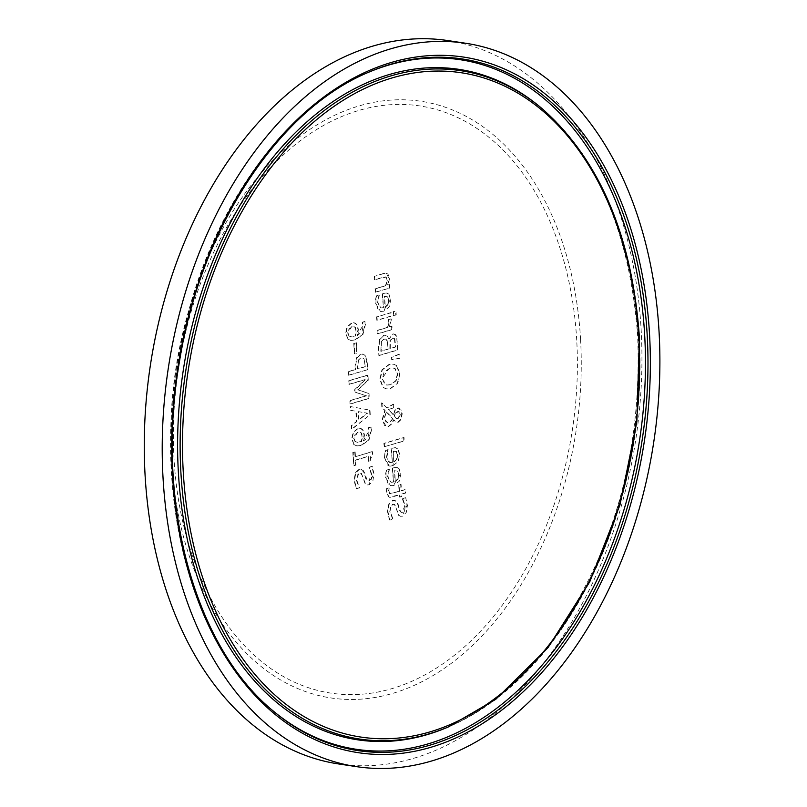 <?xml version="1.0" encoding="UTF-8"?>
<svg xmlns="http://www.w3.org/2000/svg" width="807" height="807" viewBox="0 0 807 807"><rect width="100%" height="100%" fill="white"/><g stroke="black" fill="none" stroke-linecap="round" stroke-linejoin="round"><path stroke-width="0.61" stroke-dasharray="4.04 3.03" d="M356.482 342.793L354.182 343.469L354.777 353.718L357.067 353.042L356.482 342.793L354.182 343.469M353.779 343.409L354.364 353.658L356.664 352.982L356.069 342.723M384.818 457.791L387.158 464.792L389.781 466.153L392.737 465.871L398.093 461.644L399.747 454.24L397.831 448.813L395.591 447.693L391.556 448.369L392.363 462.451L390.235 462.653L388.49 461.786L386.906 457.226L388.207 449.741L385.615 450.508L384.414 457.73L389.377 466.093L392.323 465.81L399.344 454.18L397.831 448.813M397.427 448.753L395.178 447.633L391.556 448.369M391.143 448.309L392.363 462.451M393.776 461.846L393.16 451.113L394.966 450.962L396.076 451.436L397.397 454.956L396.509 459.344L393.776 461.846L393.564 451.174L396.479 451.496L397.801 455.017L396.923 459.405L394.189 461.907M391.96 462.391L389.831 462.593L386.492 457.166L387.804 449.67L385.201 450.447L384.414 457.73M386.129 473.447L385.948 477.411L388.288 484.402L390.911 485.764L393.866 485.481L399.223 481.254L400.877 473.85L398.961 468.433L396.721 467.303L392.686 467.979L393.493 482.061L391.365 482.263L389.63 481.396L388.036 476.836L389.347 469.351L386.745 470.118L385.716 473.386L385.544 477.351L390.507 485.703L393.453 485.421L400.474 473.79L398.961 468.433M397.609 471.106L398.93 474.627L398.053 479.015L395.319 481.527L394.694 470.784L397.609 471.106L398.527 474.566L398.053 479.015M397.639 478.955L394.905 481.456L394.694 470.784M394.29 470.723L397.205 471.046M398.557 468.373L396.308 467.243L392.273 467.919L393.493 482.061M393.09 482.001L390.961 482.203L387.622 476.776L388.419 472.478M388.006 472.418L389.357 469.543M388.934 469.291L386.745 470.118M386.331 470.057L385.716 473.386M384.102 446.785L403.823 440.975L403.621 437.545L383.91 443.366L384.102 446.785L404.226 441.036L404.035 437.606L384.314 443.426L384.515 446.856M389.216 504.072L387.905 511.648L389.892 520.112L393.039 519.183L390.094 511.275L390.699 506.503L392.898 504.304L394.784 504.567L399.041 515.421L400.585 516.288L402.562 516.177L406.254 512.465L407.434 505.464L405.739 497.768L402.743 498.655L405.245 505.868L404.66 510.155L402.602 512.344L400.645 511.991L398.144 504.405L396.116 500.854L393.08 500.431L388.803 504.012L387.501 511.588L389.478 520.051L393.029 518.921M392.616 518.861L389.69 511.214L392.495 504.244L393.544 504.143L395.571 506.725L398.638 515.36L400.433 516.278L402.148 516.107L407.021 505.404L405.739 497.768M405.336 497.707L402.743 498.655M402.35 498.857L404.842 505.807L402.189 512.284L401.16 512.374L399.051 509.61L397.74 504.345L394.341 500.219L392.666 500.37L388.803 504.012M396.832 365.642L393.604 364.159L389.367 364.542L382.286 369.939L380.218 379.441L383.295 387.421L386.533 388.903L390.749 388.5L397.841 383.103L399.889 373.631L396.832 365.642L393.09 364.088L388.954 364.482L381.882 369.878L379.815 379.371L382.891 387.36L386.139 388.843L390.336 388.439L397.841 383.103M390.124 384.687L386.503 385.06L381.983 378.715L389.176 368.234L392.807 367.881L395.006 368.769L397.306 374.186L395.702 380.783L390.527 384.747L386.916 385.121L384.717 384.182L382.397 378.776L384.021 372.209L389.579 368.295L393.211 367.942L395.41 368.829L397.72 374.246L396.106 380.843L390.527 384.747M397.427 383.043L399.485 373.57L396.429 365.581M387.047 488.628L386.866 492.552L388.228 496.577L389.72 497.334L391.829 497.112L399.677 494.802L399.808 497.102L401.785 496.527L401.644 494.217L405.719 493.016L405.518 489.587L401.452 490.787L401.089 484.493L399.112 485.068L399.475 491.372L389.952 493.692L388.903 491.08L389.186 488.003L386.644 488.568L386.462 492.482L389.317 497.273L399.263 494.741L399.404 497.041L401.372 496.466L401.24 494.156L405.306 492.956L405.114 489.526L401.039 490.727L400.675 484.422L399.112 485.068M398.708 485.007L399.072 491.312L389.549 493.632L390.396 493.823L389.549 493.632L388.49 491.019L389.196 488.195M388.782 487.942L386.644 488.568M391.526 357.249L391.667 359.71L399.051 358.328L398.819 354.293L391.526 357.249L392.081 359.771L399.465 358.389L399.233 354.354L391.94 357.309M395.874 412.962L398.819 411.62L399.808 412.185L400.625 414.384L398.164 418.662L396.408 418.46L394.502 416.14L395.47 412.902L397.447 411.651L398.406 411.56L400.211 414.314L397.75 418.591L396.005 418.399L394.502 416.14M398.164 418.662L396.005 418.399L398.164 418.662M392.827 418.379L391.617 420.659L389.004 422.545L385.948 421.879L384.546 418.076L386.382 411.772L392.827 418.379L391.213 420.588L388.601 422.485L387.108 422.616L384.142 418.016L386.382 411.772M387.027 408.07L381.983 402.945L382.256 407.606L385.171 410.521L382.538 419.67L384.435 425.279L386.755 426.641L388.611 426.479L391.99 423.846L393.826 419.842L395.803 422.051L398.244 422.253L401.15 419.499L402.209 413.779L400.817 409.169L397.891 408.08L395.39 409.895L393.503 414.697L388.54 409.653L393.987 407.696L393.776 404.136L387.027 408.07L381.983 402.945M394.098 416.079L395.47 412.902M385.968 411.711L392.424 418.319M381.58 402.885L381.842 407.545L384.768 410.46L382.135 419.61L386.351 426.58L388.207 426.419L391.587 423.786L393.423 419.781L396.328 422.333L397.841 422.192L400.746 419.438L401.795 413.719L398.618 407.928L394.976 409.835L393.503 414.697M393.09 414.637L388.54 409.653M388.137 409.593L393.987 407.696M393.574 407.636L393.776 404.136M393.372 404.075L386.614 408.009M388.581 319.723L387.441 327.36L377.394 330.325L377.585 333.755L391.748 329.569L391.556 326.149L389.438 326.774L391.052 318.815L388.57 319.542L389.206 321.59L387.844 327.42L377.797 330.386L377.999 333.816L392.162 329.639L391.96 326.21L389.852 326.835L391.466 318.876L388.994 319.784M388.974 339.111L387.078 335.853L385.685 335.268L383.981 335.419L379.875 339.495L378.796 347.736L379.25 355.514L398.123 349.945L396.53 335.873L394.996 334.148L392.878 334.088L389.065 339.081L385.282 335.208L383.577 335.359L379.875 339.495M387.158 340.534L388.157 349.219L381.176 351.277L381.449 341.976L384.092 339.202L385.877 339.132L387.158 340.534L388.157 349.219M394.805 338.748L395.773 346.97L390.255 348.604L390.406 340.181L393.665 337.861L392.343 337.891L394.805 338.748L392.343 337.891L390.406 340.181M394.391 338.688L395.359 346.909L389.842 348.543L389.993 340.12M387.743 349.159L380.773 351.216L381.449 341.976M381.045 341.916L383.688 339.142L385.151 338.99L386.745 340.473M379.472 339.424L378.392 347.676L378.836 355.453L397.71 349.885L396.53 335.873M396.126 335.813L393.937 333.896L392.474 334.027L389.065 339.081M393.342 315.587L395.813 314.861L395.591 310.977L393.12 311.704L393.745 315.648L396.227 314.922L396.005 311.038L393.523 311.764L393.745 315.648M391.183 312.702L377.02 316.879L377.222 320.308L391.385 316.132L390.78 312.642L377.02 316.879M376.617 316.818L376.808 320.248L390.971 316.072L390.78 312.642M356.069 488.729L359.226 487.801L356.28 479.893L359.085 472.922L360.144 472.831L362.161 475.414L365.228 484.049L367.024 484.957L368.738 484.795L373.611 474.082L371.926 466.385L368.93 467.273L371.432 474.486L368.789 480.962L367.75 481.063L365.642 478.289L364.33 473.033L360.931 468.907L359.266 469.049L355.393 472.69L354.091 480.276L356.069 488.729L359.629 487.862L356.684 479.953L357.289 475.192L359.488 472.983L361.375 473.245L365.642 484.109L367.175 484.967L369.152 484.856L372.844 481.154L374.024 474.153L372.33 466.446L369.334 467.334L371.835 474.546L371.25 478.844L369.192 481.022L367.235 480.669L364.734 473.094L362.706 469.533L359.67 469.119L355.806 472.761L354.505 480.336L356.482 488.8M376.072 299.155L375.901 303.119L378.241 310.11L380.864 311.472L383.819 311.189L389.176 306.963L390.83 299.558L388.913 294.141L386.674 293.012L382.639 293.698L383.446 307.77L381.318 307.981L379.572 307.104L377.979 302.544L379.29 295.059L376.698 295.826L375.669 299.094L375.497 303.059L380.45 311.411L383.406 311.129L390.417 299.498L388.913 294.141M387.562 296.815L388.883 300.335L388.006 304.733L385.272 307.235L384.646 296.492L387.562 296.815L388.48 300.275L388.006 304.733M387.592 304.663L384.858 307.174L384.646 296.492M384.243 296.431L387.148 296.754M388.51 294.081L386.26 292.951L382.225 293.627L383.446 307.77M383.043 307.709L380.914 307.921L377.575 302.484L378.372 298.187M377.958 298.126L379.3 295.261M378.887 294.999L376.698 295.826M376.284 295.765L375.669 299.094M358.076 428.527L353.486 432.481L352.054 439.069L354.112 444.536L357.037 445.928L361.264 445.464L368.981 440.168L371.492 430.091L371.059 427.095L368.628 427.811L369.334 431.22L368.063 437.142L363.493 441.005L364.482 434.973L363.069 430.05L360.951 428.426L357.672 428.467L353.073 432.421L351.65 438.998L354.112 444.536M353.708 444.465L356.633 445.868L360.85 445.403L368.577 440.108L371.089 430.03L371.059 427.095M354.979 441.439L353.718 438.372L357.773 432.189L359.519 432.007L361.173 433.066L362.03 436.345L361.264 441.479L356.916 442.286L354.979 441.439L354.122 438.433L354.999 434.57L358.187 432.249L360.154 432.118L361.576 433.127L362.434 436.405L361.677 441.54L357.299 442.347L355.383 441.5M370.655 427.034L368.224 427.75L368.93 431.16L363.089 440.945L364.078 434.912L362.656 429.99L360.023 428.245L357.672 428.467M383.87 273.563L374.68 276.276L374.872 279.696L386.16 277.043L387.39 279.918L385.988 285.688L375.406 288.815L375.598 292.245L389.761 288.059L389.569 284.639L387.985 285.103L389.61 278.344L387.955 274.077L386.291 273.321L383.466 273.502L374.68 276.276M374.266 276.216L374.468 279.636L385.262 276.841L386.16 277.043L386.987 279.858L385.575 285.628L374.993 288.755L375.598 292.245M375.194 292.174L389.761 288.059M389.357 287.998L389.569 284.639M389.156 284.568L387.985 285.103M387.582 285.042L389.196 278.284L385.887 273.25L383.466 273.502M369.838 414.516L369.586 410.077L350.177 406.516L350.399 410.309L355.816 411.217L356.412 421.557L351.277 425.571L351.489 429.223L370.242 414.576L369.989 410.138L350.591 406.577L350.813 410.37L356.23 411.277L356.825 421.617L351.691 425.642L351.902 429.284L370.242 414.576M358.015 411.57L367.145 413.144L358.5 419.943L358.015 411.57L367.548 413.204L358.903 420.003L358.429 411.631M355.161 451.88L353.234 452.455L354.001 465.669L355.927 465.104L355.645 460.182L368.285 456.449L368.577 461.372L370.302 460.868L370.615 456.591L372.612 454.482L372.451 451.678L355.443 456.691L355.161 451.88L353.234 452.455M352.83 452.394L353.587 465.609L355.514 465.044L355.231 460.121L367.881 456.389L368.163 461.311L370.302 460.868M369.888 460.797L372.612 454.482M372.198 454.422L372.451 451.678M372.037 451.617L355.443 456.691M355.03 456.631L354.757 451.819M348.896 384.314L365.157 379.512L354.505 389.852L354.636 392.041L366.096 395.783L349.845 400.585L350.036 403.944L368.91 398.376L368.628 393.453L357.723 389.791L367.851 380.147L367.568 375.134L348.695 380.712L349.31 384.374L365.571 379.572L354.919 389.912L355.04 392.101L366.509 395.844L350.248 400.645L350.44 404.004L369.313 398.436L369.031 393.513L358.137 389.852L368.264 380.208L367.972 375.205L349.098 380.773L349.31 384.374M364.108 359.145L365.278 366.751L357.753 368.97L358.409 360.396L361.122 358.036L362.847 358.015L364.108 359.145L365.278 366.751M365.682 356.159L363.715 354.323L360.981 354.263L356.926 357.864L355.433 366.549L355.615 369.596L348.574 371.674L348.785 375.275L367.659 369.707L367.266 362.898L365.682 356.159L362.484 354.021L360.578 354.192L356.523 357.804L355.03 366.489L355.201 369.535L348.17 371.613L348.785 375.275M364.875 366.691L357.35 368.91L358.409 360.396M358.005 360.336L360.709 357.975L362.02 357.854L363.705 359.085M348.382 375.215L367.659 369.707M367.246 369.646L366.862 362.837L365.268 356.089M351.993 323.022L347.403 326.976L345.971 333.563L348.029 339.031L350.954 340.423L355.181 339.959L362.898 334.663L365.41 324.585L364.976 321.59L362.545 322.306L363.251 325.715L361.98 331.637L357.41 335.5L358.399 329.468L356.976 324.545L354.868 322.921L351.59 322.961L346.99 326.916L345.567 333.493L348.029 339.031M347.625 338.97L350.551 340.362L354.767 339.898L362.494 334.602L365.006 324.525L364.976 321.59M348.896 335.934L347.635 332.867L351.691 326.684L353.436 326.502L355.09 327.561L355.948 330.84L355.181 335.974L350.833 336.781L348.896 335.934L348.039 332.928L348.917 329.064L352.104 326.744L354.071 326.613L355.494 327.622L356.351 330.9L355.594 336.035L351.216 336.842L349.3 335.994M364.572 321.529L362.141 322.245L362.847 325.655L357.007 335.44L357.995 329.407L356.573 324.485L353.94 322.739L351.59 322.961M447.643 40.542A365.793 245.54 -81.4 0 1 641.111 329.064A365.793 245.54 -81.4 0 1 338.587 763.947M576.723 340.161A296.946 199.329 98.6 0 0 260.308 178.922A296.946 199.329 98.6 0 0 289.178 679.635A296.946 199.329 98.6 0 0 576.723 340.161M580.566 339.303A301.707 202.517 -81.4 0 1 288.412 684.215A301.707 202.517 -81.4 0 1 259.077 175.472A301.707 202.517 -81.4 0 1 580.566 339.303M542.829 109.268A337.982 226.868 -81.4 0 1 639.215 337.185A337.982 226.868 -81.4 0 1 449.802 726.33M638.115 336.701A339.031 227.574 -81.4 0 1 448.107 727.057C486.873 710.2 521.766 681.037 552.775 639.537C613.814 553.138 642.11 452.041 637.661 336.257C630.267 234.797 598.199 158.737 541.426 108.077A339.031 227.574 -81.4 0 1 638.115 336.701M272.02 709.989A348.674 234.04 -81.4 0 1 271.323 709.403A348.674 234.04 -81.4 0 1 176.834 369.636A348.674 234.04 -81.4 0 1 367.286 72.832A348.674 234.04 -81.4 0 1 368.133 72.469M272.726 710.584A349.713 234.746 -81.4 0 1 177.954 369.808A349.713 234.746 -81.4 0 1 368.97 72.105L367.286 72.832C284.246 107.442 212.322 207.964 184.702 326.633C147.913 473.78 184.753 638.599 271.323 709.403L272.726 710.584"/><path stroke-width="1.21" d="M356.543 766.65L338.587 763.947A365.793 245.54 -81.4 0 1 150.324 365.642A365.793 245.54 -81.4 0 1 447.643 40.542L465.599 43.245A365.793 245.54 -81.4 0 1 659.057 331.768A365.793 245.54 -81.4 0 1 356.543 766.65A365.793 245.54 -81.4 0 1 168.28 368.345A365.793 245.54 -81.4 0 1 465.599 43.245M449.802 726.33A337.982 226.868 -81.4 0 1 185.741 370.978A337.982 226.868 -81.4 0 1 542.829 109.268C600.025 160.472 632.214 236.501 639.416 337.366L636.874 421.708L619.958 504.97L589.715 581.877L548.054 647.587L495.76 699.316L448.107 727.057A339.031 227.574 -81.4 0 1 183.229 370.605A339.031 227.574 -81.4 0 1 541.426 108.077L542.829 109.268M638.821 337.74A335.934 225.496 -81.4 0 1 313.53 721.781A335.934 225.496 -81.4 0 1 280.866 155.327A335.934 225.496 -81.4 0 1 638.821 337.74M368.133 72.469A348.674 234.04 -81.4 0 1 644.652 334.774A348.674 234.04 -81.4 0 1 526.285 682.308A348.674 234.04 -81.4 0 1 272.02 709.989M647.174 334.834A349.713 234.746 -81.4 0 1 528.071 683.791A349.713 234.746 -81.4 0 1 272.726 710.584C194.174 646.064 155.085 501.056 179.336 362.353C200.408 228.381 278.405 109.338 368.97 72.105A349.713 234.746 -81.4 0 1 647.174 334.834M649.554 334.572A351.771 236.128 -81.4 0 1 308.93 736.71A351.771 236.128 -81.4 0 1 274.723 143.555A351.771 236.128 -81.4 0 1 649.554 334.572"/></g></svg>
